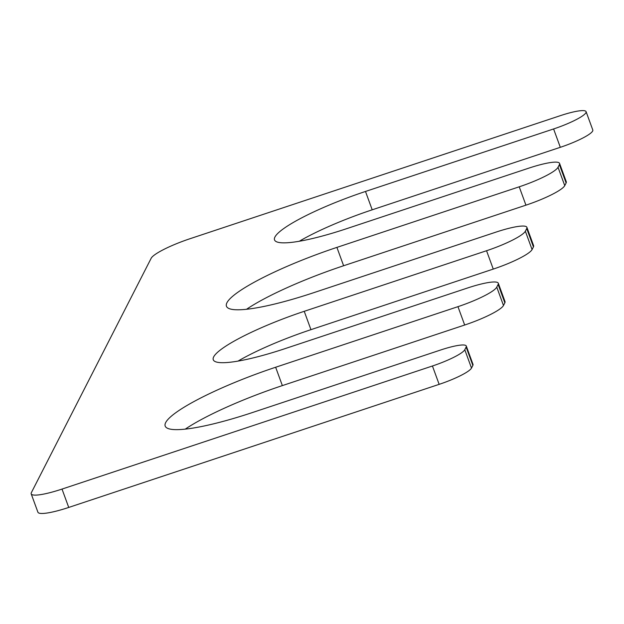 <?xml version="1.0" encoding="UTF-8"?>
<svg xmlns="http://www.w3.org/2000/svg" width="624" height="624" viewBox="0 0 624 624"><rect width="100%" height="100%" fill="white"/><g stroke="black" fill="none" stroke-linecap="round" stroke-linejoin="round"><path stroke-width="0.94" d="M304.231 311.314L310.947 329.667L493.264 269.084A37.167 6.201 -20.1 0 0 532.077 249.553L533.434 246.893A37.167 6.201 -20.1 0 0 533.606 245.661L526.89 227.308A37.167 6.201 -20.1 0 0 496.072 232.089L313.763 292.672A105.3 17.558 -20.1 0 1 226.45 306.22A105.3 17.558 -20.1 0 1 336.905 247.393L519.223 186.81A37.167 6.201 -20.1 0 0 558.028 167.279L559.393 164.619A37.167 6.201 -20.1 0 0 559.564 163.387A37.167 6.201 -20.1 0 0 528.746 168.168L346.437 228.751A86.72 14.461 -20.1 0 1 274.529 239.905A86.72 14.461 -20.1 0 1 365.492 191.459L553.597 128.957A30.974 5.164 -20.1 0 0 586.084 111.657A30.974 5.164 -20.1 0 0 560.407 115.643L189.985 238.727A37.167 6.201 -20.1 0 0 151.172 258.258L31.372 492.632A37.167 6.201 -20.1 0 0 31.2 493.865A37.167 6.201 -20.1 0 0 62.018 489.083L432.432 365.999A30.974 5.164 -20.1 0 0 464.779 349.721L466.136 347.061A30.974 5.164 -20.1 0 0 466.284 346.031A30.974 5.164 -20.1 0 0 440.599 350.017L252.502 412.519A105.3 17.558 -20.1 0 1 165.188 426.067A105.3 17.558 -20.1 0 1 275.644 367.247L457.954 306.665A37.167 6.201 -20.1 0 0 496.766 287.134L498.131 284.466A37.167 6.201 -20.1 0 0 498.303 283.234A37.167 6.201 -20.1 0 0 467.485 288.015L285.176 348.598A86.72 14.461 -20.1 0 1 213.268 359.759A86.72 14.461 -20.1 0 1 304.231 311.314L486.548 250.731A37.167 6.201 -20.1 0 0 525.353 231.2L526.718 228.54A37.167 6.201 -20.1 0 0 526.89 227.308M336.905 247.393L343.621 265.746A105.3 17.558 -20.1 0 0 246.527 309.278M343.621 265.746L525.938 205.163A37.167 6.201 -20.1 0 0 564.743 185.632L566.108 182.972A37.167 6.201 -20.1 0 0 566.28 181.74L559.564 163.387M365.492 191.459L372.208 209.812A86.72 14.461 -20.1 0 0 299.286 241.254M372.208 209.812L560.313 147.311A30.974 5.164 -20.1 0 0 592.8 130.01L586.084 111.657M31.2 493.865L37.916 512.218A37.167 6.201 -20.1 0 0 68.734 507.437L439.148 384.353A30.974 5.164 -20.1 0 0 471.494 368.074L472.852 365.414A30.974 5.164 -20.1 0 0 473 364.385L466.284 346.031M275.644 367.247L282.36 385.601A105.3 17.558 -20.1 0 0 185.266 429.125M282.36 385.601L464.677 325.018A37.167 6.201 -20.1 0 0 503.482 305.487L504.847 302.819A37.167 6.201 -20.1 0 0 505.019 301.587L498.303 283.234M310.947 329.667A86.72 14.461 -20.1 0 0 238.025 361.101M526.718 228.54L533.434 246.893M525.353 231.2L532.077 249.553M519.223 186.81L525.938 205.163M558.028 167.279L564.743 185.632M559.393 164.619L566.108 182.972M553.597 128.957L560.313 147.311M62.018 489.083L68.734 507.437M432.432 365.999L439.148 384.353M464.779 349.721L471.494 368.074M466.136 347.061L472.852 365.414M457.954 306.665L464.677 325.018M496.766 287.134L503.482 305.487M498.131 284.466L504.847 302.819M486.548 250.731L493.264 269.084"/></g></svg>
